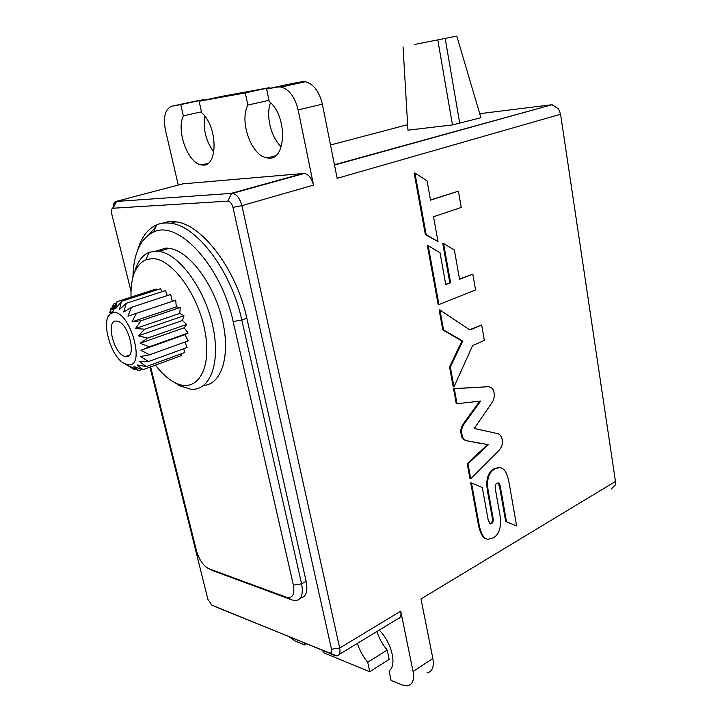 <?xml version="1.0" encoding="UTF-8"?>
<svg xmlns="http://www.w3.org/2000/svg" width="722" height="722" viewBox="0 0 722 722"><rect width="100%" height="100%" fill="white"/><g stroke="black" fill="none" stroke-linecap="round" stroke-linejoin="round"><path stroke-width="1.08" d="M438.019 241.653L425.357 234.506L414.139 173.054L414.933 172.991L426.151 234.488L438.019 241.653L433.534 216.726L461.232 207.458L458.398 191.177L430.547 200.138L427.063 180.843L414.933 172.991M430.502 199.94L458.398 191.177M425.357 234.506L426.151 234.488M489.733 523.802L490.653 523.468C492.314 522.529 492.81 520.418 492.16 517.16L487.603 491.718C485.545 480.085 487.621 472.486 493.821 468.939L498.487 467.549L500.084 467.739M494.606 469.083C488.406 472.639 486.33 480.238 488.388 491.89L492.936 517.34C493.595 520.607 493.09 522.71 491.429 523.658L490.265 523.991L488.189 520.075L482.314 487.476L471.493 482.973L479.002 524.118C480.951 533.955 483.957 539.009 488.036 539.271L493.307 537.863C499.462 534.379 501.664 526.708 499.922 514.849L495.427 489.516C494.787 486.177 495.31 484.065 496.989 483.198L498.108 482.865C499.164 482.874 499.913 484.182 500.346 486.79L506.51 521.816L516.6 525.896L509.154 483.108C507.223 472.585 503.929 467.45 499.272 467.694L493.821 468.939M506.51 521.816L516.6 525.896M505.725 521.627L499.561 486.628L497.927 482.865M486.935 539.027C483.009 538.54 480.112 533.513 478.226 523.928L470.717 482.819L471.493 482.973M438.94 304.558L438.146 304.522L427.415 245.724L428.2 245.724L438.94 304.558L475.572 289.937L472.829 274.143L459.562 279.27L454.391 250.047L443.561 243.458L450.6 282.744L445.763 284.612L440.023 252.763L428.2 245.724M445.709 284.306L450.6 282.744M449.806 282.717L442.767 243.467L443.561 243.458M459.508 278.972L472.829 274.143M474.282 428.48L491.863 402.858C493.902 399.979 494.642 396.649 494.083 392.858C493.397 388.833 491.321 386.793 487.864 386.721L454.291 388.698L457.035 403.715L480.717 401.044L464.399 423.552C461.728 427.469 460.925 431.07 461.981 434.337C462.179 437.938 464.038 440.122 467.558 440.907L488.433 444.662L468 463.804L470.717 478.686L498.992 450.384C501.844 447.207 502.918 443.66 502.223 439.743C501.465 436.052 499.795 433.985 497.214 433.516L474.282 428.48M474.309 428.444L475.978 428.688M468 463.804L467.215 463.659L469.932 478.524L470.717 478.686M467.215 463.659L487.612 444.553M483.036 443.868L466.773 440.781C463.253 439.996 461.394 437.803 461.196 434.211C460.14 430.944 460.943 427.352 463.614 423.435L471.448 412.497L472.242 412.614M471.448 412.497L479.706 401.215M454.291 388.698L453.506 388.598L456.25 403.607L457.035 403.715M453.506 388.598L488.532 386.721M453.967 386.911L453.181 386.812L449.535 366.875L461.999 341.01L442.785 329.918L439.138 309.928L439.924 309.973L443.579 329.972L462.793 341.073L450.329 366.957L453.967 386.911L472.621 345.576L484.345 340.423L481.664 324.981L469.923 329.999L439.924 309.973M469.571 329.755L481.664 324.981M449.535 366.875L450.329 366.957M461.999 341.01L462.793 341.073M442.785 329.918L443.579 329.972M111.639 308.24L110.98 308.456L109.744 312.671L113.525 304.052L112.298 309.81L117.072 301.615L115.619 308.7L121.431 301.336L119.5 309.431L126.332 303.276L123.706 311.985L131.458 307.337L127.947 316.218L136.476 313.285L131.964 321.859L141.043 320.73L135.483 328.555L144.851 329.187L138.254 335.847L147.64 338.086L140.113 343.257L149.228 346.822L140.925 350.296L149.526 354.818L140.655 356.497L148.515 361.551L139.337 361.469L146.295 366.605L137.054 364.917L143.019 369.691L133.976 366.632L138.913 370.639L130.303 366.541L134.238 369.429L126.964 365.052M109.861 314.44L109.094 315.315M127.74 364.673C147.207 368.716 129.003 306.949 112.325 312.978C99.474 315.595 109.825 357.219 124.698 363.662L127.74 364.673M112.912 311.633L109.744 312.671M116.116 303.213L113.525 304.052M113.941 309.278L112.298 309.81M156.656 289.973L156.015 289.071L117.072 301.615M162.035 291.679L160.51 288.728L121.431 301.336M167.342 295.56L165.5 290.551L126.332 303.276M172.278 301.372L170.681 294.468L131.458 307.337M131.964 321.859L176.303 306.922L175.708 300.226L136.476 313.285M176.303 306.922L180.247 307.473L141.043 320.73M180.247 307.473L179.769 313.42L135.483 328.555M179.769 313.42L183.975 315.731L144.851 329.187M183.975 315.731L182.458 320.532L138.254 335.847M182.458 320.532L186.655 324.44L147.64 338.086M186.655 324.44L184.191 327.779L140.113 343.257M184.191 327.779L188.108 333.004L149.228 346.822M188.108 333.004L184.868 334.674L140.925 350.296M184.868 334.674L188.243 340.874L149.526 354.818M414.744 44.439L456.782 36.118L414.744 44.439M437.821 40.017L452.459 124.915L407.957 130.168L403.047 46.903M456.782 36.118L480.942 117.731L452.459 124.915M459.779 123.489L445.194 38.519M479.733 113.67L552.059 104.717L558.521 108.841L560.579 114.247L615.46 481.448L615.315 485.003L611.344 488.911M182.801 183.866L304.404 173.406C308.772 174.516 311.814 178.406 313.528 185.103L298.132 109.87L322.373 104.185L337.147 178.325L560.579 114.247M216.916 607.41L336.723 655.937C339.575 655.495 340.558 652.868 339.683 648.049L241.897 205.644C240.02 198.658 236.942 194.543 232.674 193.306L115.755 201.492C114.049 202.35 113.183 204.506 113.183 207.99M615.46 481.448L420.989 598.935L432.866 658.518L413.074 671.424L400.737 611.164C401.495 615.839 400.403 618.447 397.461 618.998L339.25 654.403M131.016 297.121C130.511 277.167 135.492 264.694 145.961 259.685L152.026 258.602C171.809 257.953 199.182 295.569 205.346 333.429C211.898 371.343 195.698 394.086 174.589 382.47C167.991 378.951 161.611 373.166 155.456 365.115M180.067 385.882L174.589 382.47L180.067 385.882L190.644 389.203C209.912 391.405 221.031 363.121 212.746 325.911C204.705 288.719 179.056 253.873 158.984 251.373L155.726 251.13L149.084 252.384C142.261 255.281 137.496 261.707 134.806 271.643M184.94 342.057L187.07 347.517L148.515 361.551M183.722 348.735L184.679 352.544L146.295 366.605M181.051 353.87L181.24 355.63L143.019 369.691M155.826 251.13L165.907 248.079L169.183 248.314C188.722 250.705 213.486 283.087 222.123 318.989C230.977 354.899 221.798 384.366 203.739 385.431M130.989 291.11L111.72 213.856C111.089 210.896 111.414 209.028 112.677 208.252L227.818 201.14C230.137 201.393 231.843 203.46 232.944 207.349L331.497 649.231C331.976 652.327 331.127 653.572 328.952 652.968L211.898 605.144L207.891 599.332L149.959 367.137M217.241 607.554L211.898 605.144L217.241 607.554M161.972 223.306L168.632 221.645L175.897 221.834C202.25 224.47 236.518 269.739 246.834 318.194L306.155 581.345C308.023 591.48 306.092 597.067 300.37 598.087M148.75 234.731L155.762 226.916M132.92 277.113C133.543 253.485 140.429 238.468 153.551 232.042C177.919 219.38 221.374 265.994 233.143 321.543L293.385 585.082C294.937 594.594 292.6 598.637 286.381 597.211L208.577 568.611C203.144 565.57 199.128 559.703 196.546 551.012L150.636 366.884M213.189 570.813L292.121 599.973L295.515 600.605C301.471 599.838 303.502 594.251 301.588 583.836L241.798 319.999C231.392 271.409 197.106 225.968 170.825 223.279C165.681 222.52 160.961 223.044 156.656 224.849C147.793 228.82 141.521 237.087 137.848 249.659M178.262 185.067L165.446 130.204C163.01 116.865 165.148 108.869 171.872 106.206L194.913 101.26L203.911 99.627L204.046 100.205M204.741 116.116C202.954 129.337 205.996 141.341 213.865 152.125M322.373 104.185C319.241 91.441 313.565 83.96 305.343 81.73L302.004 81.739L290.822 83.779L266.626 89.014L269.252 101.486C288.24 116.711 286.129 162.351 267.384 157.91C251.897 156.773 238.91 121.693 247.881 105.06L245.263 92.894L269.225 87.714L222.511 96.234L199.11 101.26L201.7 112.785C218.333 126.882 217.963 168.677 201.826 164.905C188.352 164.102 175.933 131.233 183.334 115.854L201.483 111.829M269.225 87.714L269.369 88.418M270.497 102.65C265.615 115.773 271.003 137.523 281.291 146.756M302.004 81.739L277.699 87.01L281.011 87.01C289.188 89.32 294.892 96.938 298.132 109.87M306.272 643.952L304.603 644.945L295.542 641.217L289.838 637.237M426.973 672.895C432.252 671.713 434.22 666.92 432.866 658.518M376.983 631.452C379.023 638.284 382.434 644.484 387.209 650.062L389.167 659.403L369.745 671.695L323.248 652.598L322.824 650.721M413.074 671.424C414.491 679.925 412.587 684.727 407.352 685.837L402.073 684.961L391.071 680.449L389.05 670.828C397.262 665.603 391.703 642.291 379.176 630.116M304.603 644.945L304.179 643.094M369.745 671.695L367.715 662.254C362.931 656.569 359.502 650.269 357.417 643.356M247.881 105.06L269.008 100.331M367.715 662.254L387.209 650.062M183.334 115.854L180.753 104.591L203.911 99.627M180.753 104.591L171.872 106.206M277.699 87.01L266.626 89.014M245.263 92.894L199.11 101.26M116.657 321.1L117 321.137C128.696 322.138 137.595 359.195 125.601 356.488C114.166 355.675 104.88 319.377 116.657 321.1M142.207 369.42L138.913 370.639M135.393 369.005L134.238 369.429M487.603 491.718L488.388 491.89M499.561 486.628L500.346 486.79M478.226 523.928L479.002 524.118M490.653 523.468L491.429 523.658M492.16 517.16L492.936 517.34M478.677 452.712L479.462 452.847M476.827 442.757L477.612 442.884M466.773 440.781L467.558 440.907M461.196 434.211L461.981 434.337M463.614 423.435L464.399 423.552M487.07 386.631L487.864 386.721M457.531 350.332L458.326 350.396M455.095 337.156L455.889 337.219M551.148 104.97L334.448 164.76M232.944 207.349L241.897 205.644L313.528 185.103M400.737 611.164L339.683 648.049L331.497 649.231M334.539 655.513L328.952 652.968M113.092 208.153L116.594 201.294L183.803 183.605M227.818 201.14L231.627 193.252L303.339 173.379M292.121 599.973L286.381 597.211M208.947 568.755L214.515 571.4M306.155 581.345L301.588 583.836L293.385 585.082M246.834 318.194L241.798 319.999L233.143 321.543M330.505 144.996L407.632 124.698M498.487 467.549L499.272 467.694M124.698 363.662L132.117 368.202M112.325 312.978L116.856 302.59M145.961 259.685L149.084 252.384M169.183 248.314L158.984 251.373M112.677 208.252L115.755 201.492M304.404 173.406L232.674 193.306M153.551 232.042L156.656 224.849M208.577 568.611L214.019 571.21M281.011 87.01L305.343 81.73M552.059 104.717L334.503 165.058M267.384 157.91L275.407 155.817M201.826 164.905L208.035 163.325M129.319 355.161L125.601 356.488M175.897 221.834L170.825 223.279"/></g></svg>
